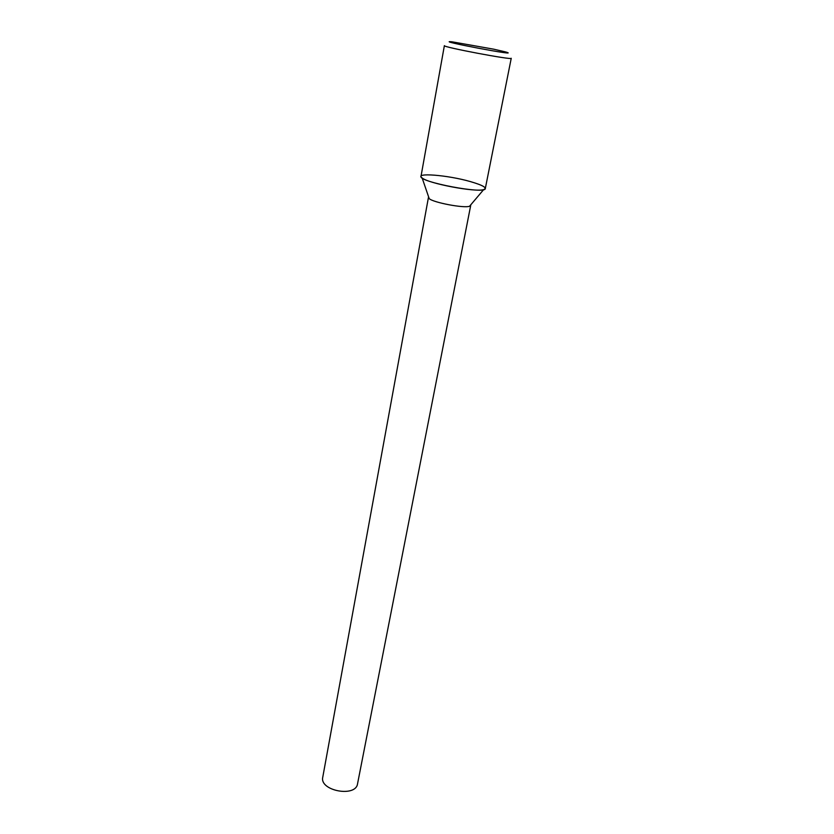 <?xml version="1.0" encoding="UTF-8"?>
<svg xmlns="http://www.w3.org/2000/svg" width="834" height="834" viewBox="0 0 834 834"><rect width="100%" height="100%" fill="white"/><g stroke="black" fill="none" stroke-linecap="round" stroke-linejoin="round"><path stroke-width="1.25" d="M470.397 181.593C447.67 175.015 413.56 172.284 422.14 177.965C428.551 183.574 475.661 192.466 483.678 189.589C487.671 188.004 483.24 185.336 470.397 181.593M428.676 197.085L429.208 198.648C433.544 202.631 464.048 208.396 469.542 206.269L470.616 205.008M428.436 197.47L322.758 777.225C319.307 790.788 355.816 797.69 357.546 783.793L470.699 205.456M421.003 176.37C418.022 181.916 486.066 194.77 485.315 188.515L511.242 58.286C512.91 60.371 442.062 46.985 444.376 45.651L421.003 176.37M493.791 49.196L451.986 41.804C432.106 39.938 524.753 57.442 505.571 51.927L493.791 49.196M469.542 206.269L483.678 189.589M429.208 198.648L422.14 177.965"/></g></svg>
